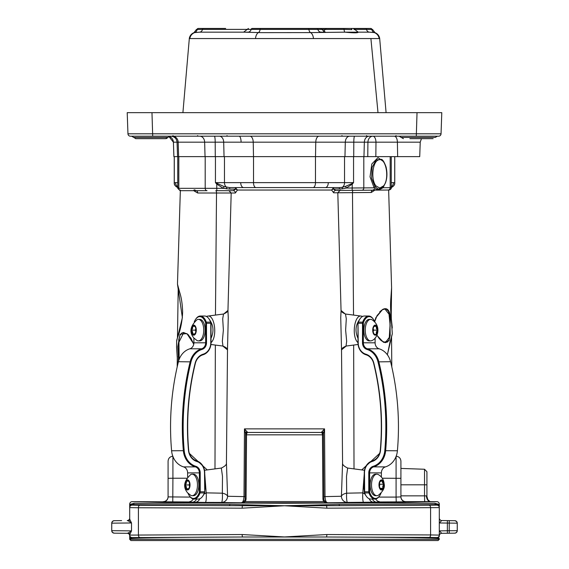 <?xml version="1.0" encoding="UTF-8"?>
<svg xmlns="http://www.w3.org/2000/svg" width="569" height="569" viewBox="0 0 569 569"><rect width="100%" height="100%" fill="white"/><g stroke="black" fill="none" stroke-linecap="round" stroke-linejoin="round"><path stroke-width="0.85" d="M366.393 496.332A14.858 7.433 -90 0 0 370.682 499.056L374.971 499.056A14.858 7.433 90 0 1 368.954 492.918L368.776 491.787L364.487 491.787L364.26 492.221A14.239 7.12 90 0 0 366.031 495.827L366.393 496.332A14.858 7.433 -90 0 1 364.665 492.918L368.954 492.918L369.622 492.221L369.622 472.875A6.195 5.363 90.1 0 1 373.648 466.879A18.578 16.088 -89.9 0 0 385.64 450.755A237.991 206.106 -89.9 0 0 378.812 361.692A18.578 16.088 -89.9 0 0 367.368 348.797A6.195 5.363 90.1 0 1 363.342 342.801L363.349 322.843L362.503 323.277L362.681 322.146L358.392 322.146L357.986 322.843L357.986 342.801A12.383 10.726 -89.9 0 0 366.023 354.793A12.383 10.726 90.1 0 1 373.655 363.392A231.796 200.743 90.1 0 1 380.305 450.136A12.383 10.726 90.1 0 1 372.311 460.883A12.383 10.726 -89.9 0 0 364.267 472.875L364.26 492.221L364.665 492.918L364.487 472.875A11.764 10.192 90.1 0 1 372.133 461.487A13.002 11.259 -89.9 0 0 380.526 450.2A232.415 201.277 -89.9 0 0 373.861 363.221A13.002 11.259 -89.9 0 0 365.853 354.188A11.764 10.192 90.1 0 1 358.207 342.801L357.986 322.843A14.239 7.12 90 0 1 359.757 319.252L360.113 318.74A14.858 7.433 -90 0 1 364.402 316.015L368.691 316.015A14.858 7.433 90 0 0 362.681 322.146L363.349 322.843A14.239 7.12 -90 0 1 373.342 319.252A14.239 7.12 -90 0 1 374.722 321.805M375.113 338.029L375.106 342.808A6.195 5.363 -89.9 0 0 379.132 348.804A18.578 16.088 90.1 0 1 390.576 361.706A237.991 206.106 90.1 0 1 397.404 450.769A18.578 16.088 90.1 0 1 385.412 466.893A6.195 5.363 -89.9 0 0 381.386 472.889L381.386 477.05M373.164 319.003A14.858 7.433 90 0 0 372.987 318.74A14.858 7.433 90 0 0 368.691 316.015M360.113 318.74A14.858 7.433 -90 0 0 358.392 322.146L358.214 323.277L362.503 323.277L362.496 342.801A6.814 5.896 -89.9 0 0 366.92 349.394A17.959 15.555 90.1 0 1 377.987 361.863A237.373 205.573 90.1 0 1 384.793 450.698A17.959 15.555 90.1 0 1 373.207 466.281A6.814 5.896 -89.9 0 0 368.776 472.875L368.776 491.787L369.622 492.221A14.239 7.12 -90 0 0 379.615 495.827L379.26 496.332A14.858 7.433 90 0 0 379.438 496.068M380.995 493.266A14.239 7.12 -90 0 1 379.615 495.827M374.971 499.056A14.858 7.433 90 0 0 379.26 496.332M383.15 502.768L376.337 502.697L383.15 502.768M438.663 504.312L434.744 503.281A2.475 2.411 -92.5 0 0 436.828 504.518L438.976 505.528L439.304 506.616L438.649 504.283L439.304 504.148A154.825 1.622 180 0 1 439.304 504.148A2.475 2.475 0 0 0 436.828 501.666L405.868 501.666A4.957 4.95 90 0 1 400.917 496.709L400.917 496.709M129.696 504.141L129.696 506.616L130.024 505.528A2.475 2.44 31.8 0 0 130.351 504.283L129.696 506.616L130.351 504.283L129.696 504.148A154.825 1.622 180 0 1 129.696 504.141A2.475 2.475 0 0 1 132.172 501.666L189.513 501.958M284.5 503.053L291.314 503.124L284.5 503.053M185.85 502.626L179.036 502.697L185.85 502.626M429.723 501.702A6.195 5.036 90.8 0 1 426.458 495.891L424.531 495.855L424.68 501.737M430.043 501.694L427.796 499.596L426.921 496.46A6.195 6.152 -0 0 0 429.865 501.702M426.921 498.522L426.921 471.729L424.531 469.254L424.531 484.816L426.921 484.816L426.921 496.46L426.458 495.891M439.304 506.616L439.304 504.141M130.024 505.528L132.172 504.518A2.475 2.411 92.5 0 0 134.256 503.281L130.351 504.283M129.696 506.609L129.696 507.612L138.416 507.761L242.188 508.174L284.5 505.763A196.127 3.222 1.4 0 0 285.261 505.777L229.933 504.411A2.475 0.875 -89.8 0 1 229.179 505.677L283.739 505.777A196.127 3.222 -1.4 0 0 284.5 505.763A154.974 1.828 -178.1 0 1 283.739 505.734L283.739 505.777M229.933 504.411C180.16 504.198 148.267 503.821 134.256 503.281M242.188 508.174A2.475 0.391 -89.9 0 1 242.415 505.933A2.475 0.733 -85.9 0 0 242.863 504.682M229.179 505.677L139.768 505.286L132.172 505.137L132.172 504.518C146.375 505.073 178.716 505.457 229.179 505.677M434.744 503.281C420.733 503.821 388.84 504.198 339.067 504.411L285.261 505.734A154.974 1.828 178.1 0 1 284.5 505.763L326.812 508.174L439.304 507.612A2.475 2.475 180 0 0 436.828 505.137L339.821 505.677C390.284 505.457 422.625 505.073 436.828 504.518L436.828 505.137M285.261 505.777L339.821 505.677A2.475 0.875 -90.2 0 1 339.067 504.411M438.649 504.283A2.475 2.44 -31.8 0 0 438.976 505.528M326.137 504.682A2.475 0.733 85.9 0 0 326.585 505.933A2.475 0.391 89.9 0 1 326.812 508.174M379.623 453.408L361.77 469.916M353.541 315.077L352.481 192.656L371.301 192.486L374.857 190.146M340.17 190.039L339.8 190.665M376.842 335.283L383.527 342.346L389.068 340.774L390.526 317.63C389.644 309.927 386.998 307.203 382.61 309.465L375.867 317.63L374.601 321.528M392.311 333.783L387.361 354.757M386.913 190.039L388.641 190.039L391.593 287.736L391.188 317.63L392.311 333.811L389.879 342.616L387.389 354.8M379.729 311.791L382.148 309.885A18.464 8.542 -72.1 0 1 382.325 309.785L385.078 308.946L386.301 309.173L388.357 311.115L389.779 315.233L390.213 335.461L389.139 339.7L387.397 342.09L384.829 342.574L380.241 339.849M385.569 342.645L381.827 341.051L379.217 338.512L376.906 335.141M385.078 308.946L382.325 309.785M384.872 308.953L389.004 314.152L390.185 325.738L389.324 337.374L385.362 342.638M383.15 502.626L376.365 502.69M192.578 502.683L179.093 502.69M193.887 190.039L194.278 191.049L197.671 193.005L235.324 193.005L237.429 190.039L235.346 187.592L235.53 189.164A2.226 0.782 -166 0 1 237.429 190.039L331.606 190.039L333.669 192.806L352.481 192.656A2.226 0.711 -90.5 0 1 353.171 190.338L372.78 190.167A2.226 1.501 -90.5 0 0 371.301 192.486M207.23 469.916L189.385 453.415M193.78 344.074L186.909 333.605L180.081 334.223L177.77 346.706L178.588 361.066M176.61 341.315L182.372 317.63L177.478 284.151L179.626 292.139C181.397 297.523 182.4 304.131 182.628 311.947C182.052 329.067 176.589 338.918 176.682 340.739L176.561 347.076L177.72 364.622M177.727 364.587L176.561 347.076M178.801 360.355L178.751 339.679L179.911 335.44L181.71 333.05L183.552 332.495L187.557 334.181L188.83 335.297M183.552 332.495L187.272 334.088L190.956 338.178L193.73 344.316M179.157 359.345L178.936 342.218L183.759 332.502M129.696 539.312L130.934 540.55L438.066 540.55L439.304 539.312L129.696 539.312L129.696 538.566L132.172 538.281L129.696 538.566L129.696 535.806A2.475 2.475 -0 0 0 132.172 538.281C142.058 537.684 186.618 537.164 242.579 537.008L326.421 537.008C382.382 537.164 426.942 537.684 436.828 538.281L439.304 538.566L436.828 538.281A2.475 2.475 -0 0 0 439.304 535.806L439.304 535.095L430.584 534.945L326.812 534.533A2.475 0.391 90.1 0 1 326.421 537.008L429.232 537.421L436.828 537.57L436.828 538.281M439.304 539.312L439.304 538.559M190.338 497.093L168.083 496.893A4.95 4.95 0 0 1 163.132 501.851M172.912 456.21C169.967 456.558 168.36 458.216 168.083 461.16L168.083 496.709A4.957 4.95 90 0 1 163.132 501.666M396.088 456.459L396.088 497.086L400.917 496.893A4.95 4.95 180 0 0 405.868 501.851L405.868 501.666M400.917 496.893L400.917 461.16C400.64 458.216 399.033 456.558 396.088 456.21M400.917 465.584L400.917 491.673M338.505 190.466L352.175 190.345L340.013 190.451L337.808 192.77L341.059 310.802L340.739 317.63L341.514 349.437L342.574 462.825L341.421 496.268L325.006 496.609C325.34 500.549 326.158 502.605 327.459 502.768L324.216 500.571L323.889 499.091L322.922 499.091L323.491 501.566L327.459 502.768A64.091 0.676 180 0 1 323.91 502.797L245.09 502.797A64.091 0.676 180 0 1 241.541 502.768L245.509 501.566A2.475 0.761 -155.3 0 1 244.784 500.571L241.541 502.768C242.835 502.605 243.653 500.549 243.994 496.609L227.579 496.268L226.434 462.739M226.426 462.846C226.796 464.496 225.104 466.231 221.341 468.059L222.486 476.381L222.337 493.188L206.177 492.861A6.195 0.953 -89.9 0 1 206.206 499.148A6.195 0.953 -89.9 0 1 205.373 502.399L221.533 502.427A6.195 6.046 92.7 0 0 227.579 496.268A6.195 3.13 -172.2 0 0 222.337 493.188A6.195 0.925 -89.9 0 1 221.533 502.427C232.707 503.11 336.293 503.11 347.467 502.427L380.334 502.093M365.049 494.148L362.823 492.861L346.663 493.188A6.195 3.13 172.2 0 0 341.421 496.268A6.195 6.046 -92.7 0 0 347.467 502.427A6.195 0.925 -90.1 0 1 346.663 493.188L346.514 476.381L347.659 468.059C343.896 466.231 342.204 464.496 342.574 462.846M324.216 500.571A2.475 0.761 155.3 0 1 323.491 501.566L245.509 501.566L246.078 499.091L245.111 499.091L244.784 500.571M246.078 499.091L246.533 434.83A2.475 1.508 -90 0 1 247.671 432.447A2.475 2.432 -179.6 0 0 245.566 434.83L245.111 499.091M323.889 499.091L323.427 433.486L324.536 428.877L321.329 432.447L247.671 432.447L247.017 431.643A2.475 2.048 -179.6 0 0 245.573 433.486L245.566 434.83L322.467 434.83L322.922 499.091M247.017 431.643L244.464 428.877L245.573 433.486M323.434 434.83A2.475 2.432 179.6 0 0 321.329 432.447A2.475 1.508 90 0 1 322.467 434.83L323.434 434.83M323.427 433.486A2.475 2.048 179.6 0 0 321.983 431.643M227.486 349.551L228.261 317.63L227.949 310.688M326.812 534.533L284.5 536.944L242.188 534.533L129.696 535.095A2.475 2.475 0 0 0 132.172 537.584L242.579 537.008A2.475 0.391 -90.1 0 1 242.188 534.533M129.696 534.725L131.517 530.891L128.651 532.79A2.475 2.368 -0 0 1 129.696 534.725L129.696 538.566M439.304 507.612L439.304 535.806M128.651 532.79L127.243 533.302A2.475 2.475 0 0 1 129.675 535.479A2.475 2.475 0 0 0 129.191 534.284L128.772 533.857M129.696 519.134L129.696 518.075L129.696 519.134A2.475 2.368 0 0 1 128.651 521.069L131.517 522.961L129.696 519.134L129.696 507.612A2.475 2.475 0 0 1 132.172 505.137M235.53 189.164L233.269 190.686A2.226 2.056 -90 0 1 235.324 193.005M215.459 315.077L216.519 193.005A2.226 0.711 -90 0 0 215.8 190.686L233.269 190.686M194.577 189.854L196.17 190.686A2.226 1.501 -90 0 1 197.671 193.005M194.513 190.686A2.226 1.131 -29.5 0 1 194.278 191.049M224.086 186.568L223.347 188.332L216.761 188.332L216.761 184.1L223.347 188.332L229.762 189.1L229.691 187.592L224.086 186.568L215.438 182.635L216.761 184.1L217.187 183.645M226.355 188.887L226.803 187.315A4.95 3.485 90 0 1 224.471 182.635L215.438 182.635L215.438 156.631M229.691 187.592L243.724 187.592A4.95 3.009 -90 0 1 240.715 182.635L224.471 182.635L224.471 156.631M333.69 187.592L331.606 190.039A2.226 0.868 -15.4 0 1 333.498 189.079L333.69 187.592M243.724 187.592L339.401 187.592L339.323 188.986L342.559 188.78L342.147 187.336L339.401 187.592M227.906 310.482L223.695 313.996M333.498 189.079L335.703 190.487A2.226 2.056 -90.5 0 0 333.669 192.806M342.559 188.78L346.286 188.04L352.239 184.1L351.813 183.645L345.518 186.369L346.286 188.04L374.132 187.82A1.238 0.882 139.5 0 1 375.042 186.874L378.563 189.178A15.214 7.603 90 0 0 378.89 189.178A15.214 7.603 90 0 0 378.99 189.171A1.238 1.074 -93.8 0 0 380.007 187.934A13.976 6.984 -90 0 1 379.608 187.941A1.238 1.074 92.7 0 1 378.563 189.178A9.993 3.378 -39 0 0 378.89 189.178L379.011 189.171C381.991 188.168 383.499 187.315 383.534 186.604A1.238 0.889 36.6 0 1 383.293 186.803L378.99 189.171M345.518 186.369L342.147 187.336A4.95 3.485 90 0 0 344.529 182.635L328.285 182.635A4.95 3.009 90 0 1 325.276 187.592M391.252 156.631L391.252 187.67L390.185 187.678A2.354 2.191 -90.5 0 1 388.015 190.032L352.175 190.345L352.239 184.1L353.562 182.635L351.813 183.645M390.185 156.631L390.185 187.678L382.951 187.742L383.947 186.006M383.919 161.881L377.987 157.627L371.82 163.972L370.035 176.824L374.132 187.82C376.614 190.082 379.551 190.053 382.951 187.742A1.238 0.925 -144.8 0 1 382.916 187.322M381.5 159.348L376.116 159.939L372.076 167.492L371.628 178.239L375.042 186.874A1.238 0.896 142.9 0 0 375.988 185.935C370.533 179.555 372.574 160.935 378.883 159.818C386.002 157.293 389.801 178.588 383.613 185.864A1.238 0.889 36.6 0 1 383.534 186.604L385.505 182.813C387.176 178.161 387.375 172.905 386.095 167.051C384.416 162.393 382.88 159.825 381.5 159.348L381.536 159.37M391.252 186.739A4.95 4.915 -90 0 0 393.414 182.635L391.252 182.635M394.758 156.631L394.758 182.734L393.414 182.635M177.748 182.635L175.586 182.635A4.95 4.915 90 0 0 177.748 186.739M175.586 182.635L174.242 182.734C174.036 184.946 175.416 186.575 178.389 187.621M328.285 182.635L240.715 182.635M181.006 190.686L207.038 190.686A2.354 1.842 90 0 1 205.196 188.332L178.815 188.332A2.354 2.191 90 0 0 181.006 190.686L192.77 190.686M345.298 313.996L341.087 310.482M341.5 350.042C341.308 348.804 342.815 347.474 346.03 346.066L346.663 341.308L345.632 330.077L346.293 318.804L345.49 314.024C342.367 312.687 340.874 311.414 341.023 310.197M341.542 349.843L346.201 346.044M345.49 314.017L361.358 316.108C354.259 314.408 351.35 336.919 357.986 342.652M372.375 499.056A6.195 5.363 -91 0 0 377.048 502.242M369.16 498.743A6.195 5.363 -91 0 0 374.004 502.292M364.267 473.685L362.816 492.861A6.195 0.953 -90.1 0 0 362.794 499.148A6.195 0.953 -90.1 0 0 363.627 502.399M227.949 310.83L227.977 310.19C228.148 311.364 226.654 312.644 223.503 314.017L222.707 318.804L223.368 330.077L222.337 341.315L222.97 346.066C226.185 347.474 227.7 348.804 227.5 350.042L226.434 462.825M222.799 346.044L227.465 349.843M211.014 342.652C217.657 336.919 214.741 314.401 207.642 316.108L223.482 314.024M199.84 498.743A6.195 5.363 -89 0 1 194.996 502.292L205.373 502.399M204.733 473.685L206.184 492.861L203.951 494.148M196.625 499.056A6.195 5.363 -89 0 1 191.952 502.242L194.996 502.292M129.298 519.426L128.416 520.237A2.475 2.475 0 0 0 129.611 518.708L129.696 518.075L129.611 518.708A2.475 2.475 0 0 0 129.696 518.075L129.696 507.612M128.423 520.237A2.475 2.475 0 0 1 127.243 520.55L128.651 521.069M129.696 518.124A2.475 2.475 0 0 1 129.113 519.668M439.304 535.778A2.475 2.475 -0 0 1 441.757 533.302L439.304 530.877L447.355 530.763L447.383 533.245L454.816 533.167A2.475 2.475 -90.6 0 0 457.263 530.685L449.211 530.749L449.24 533.224M439.524 534.782L439.325 535.479A2.475 2.475 0 0 1 439.816 534.277L440.228 533.857M439.389 518.708L439.304 518.075A2.475 2.475 0 0 0 441.757 520.55L447.383 520.614L441.757 520.55L439.304 522.975L457.263 523.167A2.475 2.475 90.6 0 0 454.816 520.692L447.383 520.614L449.24 520.628L449.211 530.749L447.355 530.763L447.383 520.614M114.184 533.167L127.243 533.302L114.184 533.167A2.475 2.475 90.6 0 1 111.737 530.685L111.737 523.167L131.517 522.961L131.517 530.891L111.737 530.685L112.413 532.385L114.184 533.167M121.617 520.614L114.184 520.692L121.617 520.614M441.757 533.302L447.383 533.245L441.757 533.302M194.278 321.805A14.239 7.12 90 0 1 195.658 319.252A14.239 7.12 90 0 1 205.651 322.843L206.319 322.146A14.858 7.433 -90 0 0 200.309 316.015L204.598 316.015A14.858 7.433 90 0 1 208.887 318.74A14.858 7.433 90 0 1 210.608 322.146L210.786 323.277L210.608 322.146L206.319 322.146L206.497 323.277L205.651 322.843L205.658 342.801A6.195 5.363 -90.1 0 1 201.632 348.797A18.578 16.088 89.9 0 0 190.188 361.692A237.991 206.106 89.9 0 0 183.36 450.755A18.578 16.088 89.9 0 0 195.352 466.879A6.195 5.363 -90.1 0 1 199.378 472.875L199.378 492.221L200.224 491.787L200.046 492.918L204.335 492.918A14.858 7.433 90 0 1 202.607 496.332L202.969 495.827A14.239 7.12 -90 0 0 204.74 492.221L204.733 472.875A12.383 10.726 89.9 0 0 196.689 460.883A12.383 10.726 -90.1 0 1 188.695 450.136A231.796 200.743 -90.1 0 1 195.345 363.392A12.383 10.726 -90.1 0 1 202.977 354.793A12.383 10.726 89.9 0 0 211.014 342.801L211.014 322.843A14.239 7.12 -90 0 0 209.243 319.252A14.239 7.12 -90 0 0 209.065 319.003M188.005 493.266A14.239 7.12 90 0 0 189.385 495.827A14.239 7.12 90 0 0 199.378 492.221L200.046 492.918A14.858 7.433 -90 0 1 194.029 499.056A14.858 7.433 -90 0 1 189.74 496.332A14.858 7.433 -90 0 1 189.562 496.068M200.224 491.787L200.224 472.875A6.814 5.896 89.9 0 0 195.793 466.281A17.959 15.555 -90.1 0 1 184.207 450.698A237.373 205.573 -90.1 0 1 191.013 361.863A17.959 15.555 -90.1 0 1 202.08 349.394A6.814 5.896 89.9 0 0 206.504 342.801L206.497 323.277L210.786 323.277L210.793 342.801A11.764 10.192 -90.1 0 1 203.147 354.188A13.002 11.259 89.9 0 0 195.139 363.221A232.415 201.277 89.9 0 0 188.474 450.2A13.002 11.259 89.9 0 0 196.867 461.487A11.764 10.192 -90.1 0 1 204.513 472.875L204.74 492.221L204.335 492.918L204.513 491.787L200.224 491.787M200.309 316.015A14.858 7.433 -90 0 0 196.013 318.74A14.858 7.433 -90 0 0 195.836 319.003M187.614 477.05L187.614 472.889A6.195 5.363 89.9 0 0 183.588 466.893A18.578 16.088 -90.1 0 1 171.596 450.769A237.991 206.106 -90.1 0 1 178.424 361.706A18.578 16.088 -90.1 0 1 189.868 348.804A6.195 5.363 89.9 0 0 193.894 342.808L193.887 338.029M202.607 496.332A14.858 7.433 90 0 1 198.318 499.056L194.029 499.056M370.625 340.881L369.231 340.881A10.747 5.37 -90 0 1 363.861 330.134A10.747 5.37 -90 0 1 369.231 319.387L370.625 319.387A10.747 5.37 -90 0 1 371.991 319.742C381.913 326.222 377.56 338.583 371.991 340.525A10.747 5.37 -90 0 1 370.625 340.881A10.747 5.37 -90 0 1 367.937 339.437A10.747 5.37 -90 0 1 365.974 324.757A10.747 5.37 -90 0 1 370.625 319.387M373.933 333.633L374.146 333.911A4.36 2.184 -90 0 1 373.975 333.697A4.36 2.184 -90 0 1 373.058 330.134A4.36 2.184 -90 0 1 373.975 326.57A4.36 2.184 -90 0 1 374.146 326.357L373.933 326.634M374.729 326.357L374.146 326.357A4.36 2.184 -90 0 1 376.329 326.357L374.729 326.357M376.365 328.249L376.329 326.357A4.36 2.184 -90 0 1 377.418 330.134L376.365 328.249M376.365 332.026L377.418 330.134A4.36 2.184 -90 0 1 376.322 333.911L376.365 332.026M376.322 333.911A4.36 2.184 -90 0 1 374.146 333.911L373.563 333.911M373.179 328.704A3.777 1.892 -90 0 1 373.179 331.563M377.418 330.134L373.613 330.134L373.186 331.606M376.329 326.357L374.146 326.357M373.186 328.662L373.613 330.134M373.975 334.501A5.05 2.525 90 0 0 377.418 332.659A5.05 2.525 90 0 0 376.5 325.767A5.05 2.525 90 0 0 373.051 327.609A5.05 2.525 90 0 0 373.975 334.501M192.102 474.197L193.496 474.197A10.747 5.37 90 0 1 198.147 490.307A10.747 5.37 90 0 1 193.496 495.684L192.102 495.684A10.747 5.37 90 0 1 190.736 495.329L187.656 492.882C182.82 487.142 183.844 481.025 190.736 474.546A10.747 5.37 90 0 1 192.102 474.197A10.747 5.37 90 0 1 196.753 490.307A10.747 5.37 90 0 1 192.102 495.684M185.309 484.944A4.36 2.184 90 0 1 186.397 481.161L186.362 483.053L185.309 484.944L186.362 486.829L186.397 488.721A4.36 2.184 90 0 1 185.309 484.944L189.114 484.944L189.541 483.465M187.998 481.161L186.397 481.161A4.36 2.184 90 0 1 188.581 481.161L187.998 481.161M188.794 481.445L188.581 481.161A4.36 2.184 90 0 1 188.752 481.381A4.36 2.184 90 0 1 189.669 484.937A4.36 2.184 90 0 1 188.752 488.501A4.36 2.184 90 0 1 188.581 488.714L188.794 488.437M188.581 488.714A4.36 2.184 90 0 1 186.397 488.721L188.581 488.714M189.548 486.374A3.777 1.892 90 0 1 189.548 483.508M189.541 486.417L189.114 484.944M186.397 481.161L188.581 481.161M186.397 488.721L189.164 488.721M186.227 489.312A5.05 2.525 -90 0 0 189.676 487.462A5.05 2.525 -90 0 0 188.752 480.57A5.05 2.525 -90 0 0 185.302 482.42A5.05 2.525 -90 0 0 186.227 489.312M198.375 319.387L199.769 319.387A10.747 5.37 90 0 1 204.42 335.504A10.747 5.37 90 0 1 199.769 340.881L198.375 340.881A10.747 5.37 90 0 1 197.009 340.525L193.929 338.078C189.093 332.332 190.117 326.222 197.009 319.742A10.747 5.37 90 0 1 198.375 319.387A10.747 5.37 90 0 1 203.026 335.504A10.747 5.37 90 0 1 198.375 340.881M191.582 330.134A4.36 2.184 90 0 1 192.671 326.357L192.635 328.249L191.582 330.134L192.635 332.026L192.678 333.911A4.36 2.184 90 0 1 191.582 330.134L195.387 330.134L195.814 328.662M194.271 326.357L192.671 326.357A4.36 2.184 90 0 1 194.854 326.357L194.271 326.357M195.067 326.634L194.854 326.357A4.36 2.184 90 0 1 195.025 326.57A4.36 2.184 90 0 1 195.942 330.134A4.36 2.184 90 0 1 195.025 333.697A4.36 2.184 90 0 1 194.854 333.911L195.067 333.633M194.854 333.911A4.36 2.184 90 0 1 192.678 333.911L194.854 333.911M195.821 331.563A3.777 1.892 90 0 1 195.821 328.704M195.814 331.606L195.387 330.134M192.671 326.357L194.854 326.357M192.678 333.911L195.437 333.911M192.507 334.508A5.05 2.525 -90 0 0 195.949 332.652A5.05 2.525 -90 0 0 195.025 325.76A5.05 2.525 -90 0 0 191.575 327.616A5.05 2.525 -90 0 0 192.507 334.508M376.898 495.684L375.504 495.684A10.747 5.37 -90 0 1 370.149 485.784A10.747 5.37 -90 0 1 374.665 474.333A10.747 5.37 -90 0 1 375.504 474.197L376.898 474.197A10.747 5.37 -90 0 1 378.264 474.546C381.799 476.594 383.755 479.71 384.146 483.892C385.078 487.569 383.115 491.381 378.264 495.329A10.747 5.37 -90 0 1 377.738 495.549A10.747 5.37 -90 0 1 376.898 495.684A10.747 5.37 -90 0 1 371.543 485.784A10.747 5.37 -90 0 1 376.059 474.333A10.747 5.37 -90 0 1 376.898 474.197M382.88 488.33A4.36 2.184 -90 0 1 380.732 489.013L382.88 488.33L382.766 486.296L383.662 484.255A4.36 2.184 -90 0 1 382.88 488.33L380.135 488.33M380.149 488.344L380.732 489.013A4.36 2.184 -90 0 1 380.248 488.501A4.36 2.184 -90 0 1 379.359 485.62A4.36 2.184 -90 0 1 380.135 481.552A4.36 2.184 -90 0 1 380.248 481.381A4.36 2.184 -90 0 1 382.29 480.869L380.135 481.552M382.29 480.869A4.36 2.184 -90 0 1 383.662 484.255L382.475 482.562L382.29 480.869L380.021 480.869M379.452 483.508A3.777 1.892 -90 0 1 379.466 486.296A3.777 1.892 -90 0 1 379.452 486.374L379.857 484.255L379.48 483.337M383.662 484.255L379.857 484.255M384.004 484.148A5.05 2.525 90 0 0 381.116 479.959A5.05 2.525 90 0 0 379.018 485.734A5.05 2.525 90 0 0 381.906 489.923A5.05 2.525 90 0 0 384.004 484.148M252.209 28.45L320.575 28.45L252.209 28.45A1.238 1.11 -90 0 0 251.135 29.382L317.865 29.382A3.713 3.329 -90 0 0 321.08 32.163L325.319 32.163M352.965 28.45L326.45 28.45L352.965 28.45A1.238 1.152 -90 0 1 354.124 29.645L354.693 29.382A1.238 1.195 -90 0 0 353.534 28.45L358.164 32.163L344.999 32.163C353.804 33.03 358.193 33.03 358.164 32.163L369.509 32.163A3.713 3.094 90 0 1 366.507 29.382L372.624 29.56L370.732 28.45A1.238 1.216 -90 0 0 370.711 28.45L343.768 28.45L344.081 29.382L351.855 29.645A1.238 0.967 90 0 0 350.888 28.45M316.791 28.45A1.238 1.11 90 0 1 317.865 29.382L325.248 29.382L326.45 28.45L299.379 28.45M225.658 28.45L198.282 28.45A1.238 1.216 90 0 0 197.073 29.538L202.486 29.382A3.713 3.094 -90 0 1 199.491 32.163L247.913 32.163A3.713 3.329 90 0 0 251.135 29.382L260.076 29.382M173.915 156.631L173.41 142.172L173.879 156.631L419.723 156.631L420.228 142.172L421.458 138.672M416.295 136.197L438.571 136.197A2.475 2.475 0 0 0 441.046 133.807L127.954 133.807A2.475 2.475 0 0 0 130.429 136.197L416.295 136.197L417.027 112.662L127.214 112.662L127.954 133.807M159.107 138.672L135.884 138.672L131.595 136.197L133.743 137.435L167.755 137.435L169.896 136.197L152.705 136.197L151.973 112.662L142.385 112.662M441.046 133.807L441.786 112.662L417.027 112.662M426.615 112.662L418.251 112.662M194.001 32.646L194.69 32.597A3.713 3.642 80.5 0 0 197.073 29.538L196.376 29.56L194.001 32.646C191.348 33.763 189.776 35.733 189.278 38.564L379.715 38.564C379.224 35.733 377.645 33.763 374.999 32.646L369.509 32.163M323.512 31.665L325.248 29.382L344.081 29.382A3.713 0.953 -90 0 0 344.999 32.163L310.61 32.597A7.433 4.36 90 0 1 313.462 38.55M203.489 28.45A1.238 1.031 90 0 0 202.486 29.382L247.231 29.382L243.632 32.163L261.057 32.639L310.61 32.597A3.713 2.44 87.6 0 1 308.924 29.538A1.238 0.811 90 0 0 308.121 28.45M189.847 38.557A7.433 7.39 90 0 1 194.69 32.597L199.491 32.163L247.913 32.163M255.517 38.557A7.433 4.36 -90 0 1 258.369 32.597A3.713 2.44 -87.6 0 0 260.054 29.538A1.238 0.811 -90 0 1 260.858 28.45M379.146 38.557A7.433 7.39 -90 0 0 374.302 32.597A3.713 3.642 -80.5 0 1 371.92 29.538A1.238 1.216 -90 0 0 370.732 28.45M409.893 138.672L433.116 138.672L409.893 138.672M166.902 138.31L167.755 137.435L165.607 138.672L135.578 138.651M363.961 156.631L364.352 142.172L367.915 142.172L367.773 156.631M375.839 156.631L375.974 142.172L367.915 142.172A6.195 4.965 90 0 1 372.88 136.197A6.195 3.094 -90 0 1 375.974 142.172L397.397 142.172A6.195 3.094 90 0 0 394.303 136.197M381.386 472.889L368.776 472.875M385.412 466.893L373.648 466.879L373.207 466.281M397.404 450.769L384.793 450.698M390.576 361.706L377.987 361.863M379.132 348.804L367.368 348.797L366.92 349.394M375.106 342.808L362.496 342.801M366.023 354.793L365.853 354.188M372.311 460.883L372.133 461.487M379.487 501.958L405.868 501.851M188.666 502.093L191.952 502.242M436.828 501.666L403.606 502.655L284.5 503.259L165.394 502.655L132.172 501.666M400.917 484.816L424.531 484.816L424.531 495.855L400.917 495.841M139.768 537.421A2.475 1.351 89.6 0 1 138.416 534.945L138.416 507.761A2.475 1.351 -89.6 0 1 139.768 505.286M429.232 537.421A2.475 1.351 90.4 0 0 430.584 534.945L430.584 507.761A2.475 1.351 -90.4 0 0 429.232 505.286M354.018 468.892L353.655 345.063M382.61 309.465L377.062 315.575L374.672 321.698M214.982 468.892L215.345 345.063M168.083 478.323L172.912 478.237L172.777 501.95M172.912 456.459L172.912 478.237L186.732 478.23M378.662 497.093L396.088 497.086L396.223 501.95M382.268 478.23L400.917 478.323M245.132 496.616L243.994 496.609L244.464 428.877L324.536 428.877L325.006 496.609L323.868 496.616M129.696 535.095A2.475 2.475 0 0 0 132.172 537.57M129.476 534.782L129.675 535.479A2.475 2.475 -6.9 0 0 132.136 537.655L132.172 537.584M129.696 535.778A2.475 2.475 0 0 0 132.172 538.253L132.136 537.655M439.304 535.095A2.475 2.475 180 0 1 436.828 537.57M229.762 189.1L235.417 189.1M333.612 189.008L339.323 188.986M363.804 156.631L363.804 187.905A2.354 1.842 -90.5 0 1 361.984 190.259M379.608 187.941L375.988 185.935M383.613 185.864L380.007 187.934M391.252 187.464A4.95 4.95 -93.2 0 0 394.715 182.741L394.715 156.631M174.285 156.631L174.285 182.741A4.95 4.95 93.2 0 0 177.748 187.464M353.562 156.631L353.562 182.635L344.529 182.635L344.529 156.631M315.482 156.631L315.482 182.741A4.95 2.639 90.1 0 1 313.277 187.621M255.723 187.621A4.95 2.639 -90.1 0 1 253.518 182.741L253.518 156.631M205.196 156.631L205.196 188.332L216.761 188.332L216.846 190.686M178.815 156.631L178.815 188.332L177.748 188.332L180.096 190.686M364.26 490.485L363.399 484.816L364.26 479.141M204.74 479.141L205.601 484.816L204.74 490.485M209.925 320.347C213.581 325.738 213.944 331.727 211.014 338.313M357.986 338.313C355.056 331.727 355.419 325.738 359.075 320.347M111.737 523.167A2.475 2.475 -90.6 0 1 114.184 520.692L112.662 521.232L111.766 522.783L111.737 530.685M457.263 530.685L457.263 523.167L457.234 531.076L456.345 532.612L454.816 533.167M200.224 472.875L187.614 472.889M195.793 466.281L195.352 466.879L183.588 466.893M184.207 450.698L171.596 450.769M191.013 361.863L178.424 361.706M202.08 349.394L201.632 348.797L189.868 348.804M206.504 342.801L193.894 342.808M203.147 354.188L202.977 354.793M196.867 461.487L196.689 460.883M241.1 142.172A6.195 1.999 -90 0 0 239.101 136.197M378.001 112.662L370.896 38.472M355.148 29.382L366.507 29.382A1.238 1.031 -90 0 0 365.511 28.45M248.425 28.45L247.231 29.382L251.135 29.382M399.104 136.197L401.245 137.435L435.257 137.435L437.405 136.197L435.257 137.435M168.872 136.418A6.195 6.188 90 0 1 173.41 142.172L364.352 142.172A6.195 4.844 90 0 1 369.189 136.197M178.638 156.631L178.168 142.172A6.195 5.761 90 0 0 172.407 136.197M205.039 156.631L204.648 142.172A6.195 4.844 90 0 0 199.811 136.197M215.267 156.631L215.203 142.172A6.195 0.804 90 0 0 214.399 136.197M224.044 156.631L223.695 142.172A6.195 4.36 90 0 0 219.335 136.197M253.497 156.631L253.226 142.172A6.195 3.286 90 0 0 249.94 136.197M315.503 156.631L315.774 142.172A6.195 3.286 90 0 1 319.06 136.197M344.956 156.631L345.305 142.172A6.195 4.36 90 0 1 349.665 136.197M353.733 156.631L353.797 142.172A6.195 0.804 90 0 1 354.601 136.197M397.646 156.631L397.397 142.172L420.228 142.172M373.342 319.252L372.987 318.74M392.247 328.057C392.24 324.536 389.715 311.414 390.889 297.95L391.593 287.765M391.316 318.775L390.96 297.011M391.799 366.884L391.536 337.083M424.531 469.254L400.917 468.429M180.359 190.039L177.471 284.151M177.286 356.429L177.201 366.884M178.218 287.381L177.457 338.05M227.949 310.788L231.185 193.005L228.958 190.686M374.423 189.264L372.78 190.167M336.357 190.48L338.882 190.459M391.252 187.67C391.792 189.221 388.719 190.288 388.919 190.025M394.758 182.734C394.964 184.946 393.584 186.575 390.611 187.621M177.748 156.631L177.748 188.332M174.242 156.631L174.242 182.734M358.079 344.48L346.03 346.066M380.426 502.1L377.482 501.09L375.547 499.013M364.501 470.271L347.659 468.052M210.921 344.48L222.97 346.066M188.574 502.1L191.511 501.09L193.453 499.013M204.499 470.271L221.341 468.052M207.642 316.108L206.327 316.421M361.358 316.108L362.673 316.428M440.584 520.237L439.702 519.426M127.243 533.302L121.617 533.245M457.263 523.167L456.587 521.46L454.816 520.692M195.658 319.252L196.013 318.74M189.385 495.827L189.74 496.332M209.243 319.252L208.887 318.74M366.699 135.607L366.08 136.197M342.033 135.607L341.414 136.197M197.72 135.607L197.102 136.197M173.054 135.607L172.435 136.197M226.967 135.607L227.586 136.197M395.946 135.607L396.565 136.197L395.946 135.607M182.912 112.662L189.37 37.924M386.088 112.662L379.63 37.924M196.376 29.56L198.282 28.45M325.368 32.163L320.575 28.45M372.624 29.56L374.999 32.646M401.245 137.435L403.393 138.672M166.76 138.388L166.29 138.58M133.743 137.435L135.884 138.672M177.556 156.631L177.051 142.172C176.589 138.523 174.527 136.532 170.864 136.197M173.374 142.172L168.858 136.425"/></g></svg>
